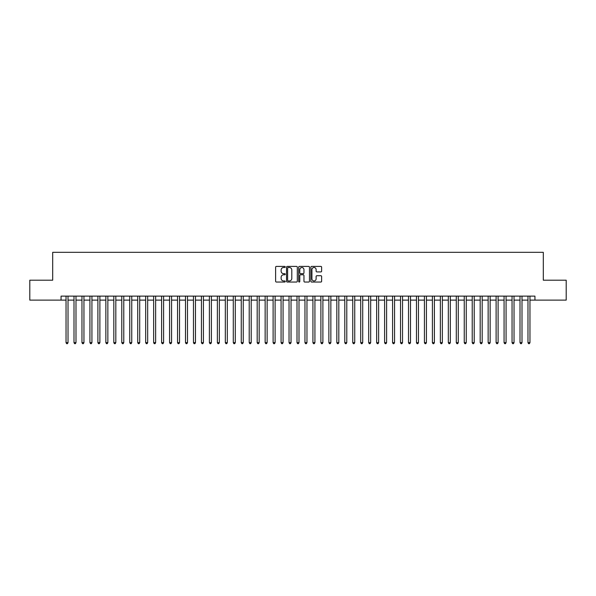 <?xml version="1.0" encoding="UTF-8"?>
<svg xmlns="http://www.w3.org/2000/svg" width="596" height="596" viewBox="0 0 596 596"><rect width="100%" height="100%" fill="white"/><g stroke="black" fill="none" stroke-linecap="round" stroke-linejoin="round"><path stroke-width="0.89" d="M285.26 266.956A0.544 0.544 0 0 0 284.709 266.412L276.402 266.412A0.782 0.782 0 0 0 275.62 267.194L275.62 281.26A0.782 0.782 0 0 0 276.402 282.042L284.709 282.042A0.544 0.544 0 0 0 285.26 281.498A0.544 0.544 0 0 0 284.709 280.947L283.636 280.947A2.503 2.503 0 0 1 281.133 278.451L281.133 277.274A2.503 2.503 0 0 1 283.636 274.771L284.709 274.771A0.544 0.544 0 0 0 285.26 274.227A0.544 0.544 0 0 0 284.709 273.676L283.636 273.676A2.503 2.503 0 0 1 281.133 271.18L281.133 270.003A2.503 2.503 0 0 1 283.636 267.5L284.709 267.5A0.544 0.544 0 0 0 285.26 266.956M320.849 271.918A0.782 0.782 0 0 0 321.631 271.135L321.631 267.194A0.782 0.782 0 0 0 320.849 266.412L311.619 266.412A0.782 0.782 0 0 0 310.844 267.194L310.844 281.26A0.782 0.782 0 0 0 311.619 282.042L320.849 282.042A0.782 0.782 0 0 0 321.631 281.26L321.631 276.492A0.782 0.782 0 0 0 320.849 275.71L316.901 275.71A0.782 0.782 0 0 0 316.118 276.492L316.118 278.861A2.093 2.093 0 0 1 314.025 280.947A2.093 2.093 0 0 1 311.931 278.861L311.931 269.593A2.093 2.093 0 0 1 314.025 267.5A2.093 2.093 0 0 1 316.118 269.593L316.118 271.135A0.782 0.782 0 0 0 316.901 271.918L320.849 271.918M61.06 300.108L29.8 300.108L29.8 280.202L52.694 280.202L52.694 252.324L543.306 252.324L543.306 280.202L566.2 280.202L566.2 300.108L534.94 300.108L534.94 296.13L61.06 296.13L61.06 300.108L66.037 300.108M297.315 267.194A0.782 0.782 0 0 0 296.532 266.412L287.309 266.412A0.782 0.782 0 0 0 286.527 267.194L286.527 281.26A0.782 0.782 0 0 0 287.309 282.042L296.532 282.042A0.782 0.782 0 0 0 297.315 281.26L297.315 267.194M299.468 266.412L308.691 266.412A0.782 0.782 0 0 1 309.473 267.194L309.473 281.26A0.782 0.782 0 0 1 308.691 282.042L304.742 282.042A0.782 0.782 0 0 1 303.96 281.26L303.96 275.553A0.782 0.782 0 0 0 303.178 274.771L300.563 274.771A0.782 0.782 0 0 0 299.781 275.553L299.781 281.498A0.544 0.544 0 0 1 299.229 282.042A0.544 0.544 0 0 1 298.685 281.498L298.685 267.194A0.782 0.782 0 0 1 299.468 266.412M68.026 300.108L74.001 300.108M75.99 300.108L81.965 300.108M83.954 300.108L89.929 300.108M91.926 300.108L97.893 300.108M99.89 300.108L105.857 300.108M107.854 300.108L113.821 300.108M115.818 300.108L121.785 300.108M123.782 300.108L129.749 300.108M131.746 300.108L137.721 300.108M139.71 300.108L145.685 300.108M147.674 300.108L153.649 300.108M155.638 300.108L161.613 300.108M163.602 300.108L169.577 300.108M171.566 300.108L177.541 300.108M179.53 300.108L185.505 300.108M187.494 300.108L193.469 300.108M195.458 300.108L201.433 300.108M203.422 300.108L209.397 300.108M211.386 300.108L217.361 300.108M219.35 300.108L225.325 300.108M227.314 300.108L233.289 300.108M235.278 300.108L241.253 300.108M243.243 300.108L249.217 300.108M251.207 300.108L257.181 300.108M259.171 300.108L265.145 300.108M267.135 300.108L273.11 300.108M275.106 300.108L281.074 300.108M283.07 300.108L289.038 300.108M291.034 300.108L297.002 300.108M298.998 300.108L304.966 300.108M306.962 300.108L312.93 300.108M314.926 300.108L320.894 300.108M322.89 300.108L328.865 300.108M330.855 300.108L336.829 300.108M338.819 300.108L344.793 300.108M346.783 300.108L352.757 300.108M354.747 300.108L360.722 300.108M362.711 300.108L368.686 300.108M370.675 300.108L376.65 300.108M378.639 300.108L384.614 300.108M386.603 300.108L392.578 300.108M394.567 300.108L400.542 300.108M402.531 300.108L408.506 300.108M410.495 300.108L416.47 300.108M418.459 300.108L424.434 300.108M426.423 300.108L432.398 300.108M434.387 300.108L440.362 300.108M442.351 300.108L448.326 300.108M450.315 300.108L456.29 300.108M458.279 300.108L464.254 300.108M466.251 300.108L472.218 300.108M474.215 300.108L480.182 300.108M482.179 300.108L488.146 300.108M490.143 300.108L496.11 300.108M498.107 300.108L504.074 300.108M506.071 300.108L512.046 300.108M514.035 300.108L520.01 300.108M521.999 300.108L527.974 300.108M529.963 300.108L534.94 300.108M288.166 267.5A0.544 0.544 0 0 0 287.622 268.051L287.622 280.403A0.544 0.544 0 0 0 288.166 280.947L289.306 280.947A2.503 2.503 0 0 0 291.802 278.451L291.802 270.003A2.503 2.503 0 0 0 289.306 267.5L288.166 267.5M303.96 269.63A2.093 2.093 0 0 0 301.867 267.544A2.093 2.093 0 0 0 299.781 269.63L299.781 272.901A0.782 0.782 0 0 0 300.563 273.676L303.178 273.676A0.782 0.782 0 0 0 303.96 272.901L303.96 269.63M68.026 296.13L68.026 342.64L66.037 342.64L66.037 296.13M68.026 342.64L67.43 343.676L66.633 343.676L66.037 342.64M75.99 296.13L75.99 342.64L74.001 342.64L74.001 296.13M75.99 342.64L75.394 343.676L74.597 343.676L74.001 342.64M83.954 296.13L83.954 342.64L81.965 342.64L81.965 296.13M83.954 342.64L83.358 343.676L82.561 343.676L81.965 342.64M91.926 296.13L91.926 342.64L89.929 342.64L89.929 296.13M91.926 342.64L91.322 343.676L90.525 343.676L89.929 342.64M99.89 296.13L99.89 342.64L97.893 342.64L97.893 296.13M99.89 342.64L99.286 343.676L98.489 343.676L97.893 342.64M107.854 296.13L107.854 342.64L105.857 342.64L105.857 296.13M107.854 342.64L107.25 343.676L106.461 343.676L105.857 342.64M115.818 296.13L115.818 342.64L113.821 342.64L113.821 296.13M115.818 342.64L115.214 343.676L114.425 343.676L113.821 342.64M123.782 296.13L123.782 342.64L121.785 342.64L121.785 296.13M123.782 342.64L123.186 343.676L122.389 343.676L121.785 342.64M131.746 296.13L131.746 342.64L129.749 342.64L129.749 296.13M131.746 342.64L131.15 343.676L130.353 343.676L129.749 342.64M139.71 296.13L139.71 342.64L137.721 342.64L137.721 296.13M139.71 342.64L139.114 343.676L138.317 343.676L137.721 342.64M147.674 296.13L147.674 342.64L145.685 342.64L145.685 296.13M147.674 342.64L147.078 343.676L146.281 343.676L145.685 342.64M155.638 296.13L155.638 342.64L153.649 342.64L153.649 296.13M155.638 342.64L155.042 343.676L154.245 343.676L153.649 342.64M163.602 296.13L163.602 342.64L161.613 342.64L161.613 296.13M163.602 342.64L163.006 343.676L162.209 343.676L161.613 342.64M171.566 296.13L171.566 342.64L169.577 342.64L169.577 296.13M171.566 342.64L170.97 343.676L170.173 343.676L169.577 342.64M179.53 296.13L179.53 342.64L177.541 342.64L177.541 296.13M179.53 342.64L178.934 343.676L178.137 343.676L177.541 342.64M187.494 296.13L187.494 342.64L185.505 342.64L185.505 296.13M187.494 342.64L186.898 343.676L186.101 343.676L185.505 342.64M195.458 296.13L195.458 342.64L193.469 342.64L193.469 296.13M195.458 342.64L194.862 343.676L194.065 343.676L193.469 342.64M203.422 296.13L203.422 342.64L201.433 342.64L201.433 296.13M203.422 342.64L202.826 343.676L202.029 343.676L201.433 342.64M211.386 296.13L211.386 342.64L209.397 342.64L209.397 296.13M211.386 342.64L210.79 343.676L209.993 343.676L209.397 342.64M219.35 296.13L219.35 342.64L217.361 342.64L217.361 296.13M219.35 342.64L218.754 343.676L217.957 343.676L217.361 342.64M227.314 296.13L227.314 342.64L225.325 342.64L225.325 296.13M227.314 342.64L226.718 343.676L225.921 343.676L225.325 342.64M235.278 296.13L235.278 342.64L233.289 342.64L233.289 296.13M235.278 342.64L234.682 343.676L233.885 343.676L233.289 342.64M243.243 296.13L243.243 342.64L241.253 342.64L241.253 296.13M243.243 342.64L242.647 343.676L241.849 343.676L241.253 342.64M251.207 296.13L251.207 342.64L249.217 342.64L249.217 296.13M251.207 342.64L250.611 343.676L249.813 343.676L249.217 342.64M259.171 296.13L259.171 342.64L257.181 342.64L257.181 296.13M259.171 342.64L258.575 343.676L257.777 343.676L257.181 342.64M267.135 296.13L267.135 342.64L265.145 342.64L265.145 296.13M267.135 342.64L266.539 343.676L265.741 343.676L265.145 342.64M275.106 296.13L275.106 342.64L273.11 342.64L273.11 296.13M275.106 342.64L274.503 343.676L273.706 343.676L273.11 342.64M283.07 296.13L283.07 342.64L281.074 342.64L281.074 296.13M283.07 342.64L282.467 343.676L281.67 343.676L281.074 342.64M291.034 296.13L291.034 342.64L289.038 342.64L289.038 296.13M291.034 342.64L290.431 343.676L289.641 343.676L289.038 342.64M298.998 296.13L298.998 342.64L297.002 342.64L297.002 296.13M298.998 342.64L298.395 343.676L297.605 343.676L297.002 342.64M306.962 296.13L306.962 342.64L304.966 342.64L304.966 296.13M306.962 342.64L306.359 343.676L305.569 343.676L304.966 342.64M314.926 296.13L314.926 342.64L312.93 342.64L312.93 296.13M314.926 342.64L314.33 343.676L313.533 343.676L312.93 342.64M322.89 296.13L322.89 342.64L320.894 342.64L320.894 296.13M322.89 342.64L322.294 343.676L321.497 343.676L320.894 342.64M330.855 296.13L330.855 342.64L328.865 342.64L328.865 296.13M330.855 342.64L330.259 343.676L329.461 343.676L328.865 342.64M338.819 296.13L338.819 342.64L336.829 342.64L336.829 296.13M338.819 342.64L338.223 343.676L337.425 343.676L336.829 342.64M346.783 296.13L346.783 342.64L344.793 342.64L344.793 296.13M346.783 342.64L346.187 343.676L345.389 343.676L344.793 342.64M354.747 296.13L354.747 342.64L352.757 342.64L352.757 296.13M354.747 342.64L354.151 343.676L353.353 343.676L352.757 342.64M362.711 296.13L362.711 342.64L360.722 342.64L360.722 296.13M362.711 342.64L362.115 343.676L361.318 343.676L360.722 342.64M370.675 296.13L370.675 342.64L368.686 342.64L368.686 296.13M370.675 342.64L370.079 343.676L369.282 343.676L368.686 342.64M378.639 296.13L378.639 342.64L376.65 342.64L376.65 296.13M378.639 342.64L378.043 343.676L377.246 343.676L376.65 342.64M386.603 296.13L386.603 342.64L384.614 342.64L384.614 296.13M386.603 342.64L386.007 343.676L385.21 343.676L384.614 342.64M394.567 296.13L394.567 342.64L392.578 342.64L392.578 296.13M394.567 342.64L393.971 343.676L393.174 343.676L392.578 342.64M402.531 296.13L402.531 342.64L400.542 342.64L400.542 296.13M402.531 342.64L401.935 343.676L401.138 343.676L400.542 342.64M410.495 296.13L410.495 342.64L408.506 342.64L408.506 296.13M410.495 342.64L409.899 343.676L409.102 343.676L408.506 342.64M418.459 296.13L418.459 342.64L416.47 342.64L416.47 296.13M418.459 342.64L417.863 343.676L417.066 343.676L416.47 342.64M426.423 296.13L426.423 342.64L424.434 342.64L424.434 296.13M426.423 342.64L425.827 343.676L425.03 343.676L424.434 342.64M434.387 296.13L434.387 342.64L432.398 342.64L432.398 296.13M434.387 342.64L433.791 343.676L432.994 343.676L432.398 342.64M442.351 296.13L442.351 342.64L440.362 342.64L440.362 296.13M442.351 342.64L441.755 343.676L440.958 343.676L440.362 342.64M450.315 296.13L450.315 342.64L448.326 342.64L448.326 296.13M450.315 342.64L449.719 343.676L448.922 343.676L448.326 342.64M458.279 296.13L458.279 342.64L456.29 342.64L456.29 296.13M458.279 342.64L457.683 343.676L456.886 343.676L456.29 342.64M466.251 296.13L466.251 342.64L464.254 342.64L464.254 296.13M466.251 342.64L465.647 343.676L464.85 343.676L464.254 342.64M474.215 296.13L474.215 342.64L472.218 342.64L472.218 296.13M474.215 342.64L473.611 343.676L472.814 343.676L472.218 342.64M482.179 296.13L482.179 342.64L480.182 342.64L480.182 296.13M482.179 342.64L481.575 343.676L480.786 343.676L480.182 342.64M490.143 296.13L490.143 342.64L488.146 342.64L488.146 296.13M490.143 342.64L489.54 343.676L488.75 343.676L488.146 342.64M498.107 296.13L498.107 342.64L496.11 342.64L496.11 296.13M498.107 342.64L497.511 343.676L496.714 343.676L496.11 342.64M506.071 296.13L506.071 342.64L504.074 342.64L504.074 296.13M506.071 342.64L505.475 343.676L504.678 343.676L504.074 342.64M514.035 296.13L514.035 342.64L512.046 342.64L512.046 296.13M514.035 342.64L513.439 343.676L512.642 343.676L512.046 342.64M521.999 296.13L521.999 342.64L520.01 342.64L520.01 296.13M521.999 342.64L521.403 343.676L520.606 343.676L520.01 342.64M529.963 296.13L529.963 342.64L527.974 342.64L527.974 296.13M529.963 342.64L529.367 343.676L528.57 343.676L527.974 342.64"/></g></svg>
